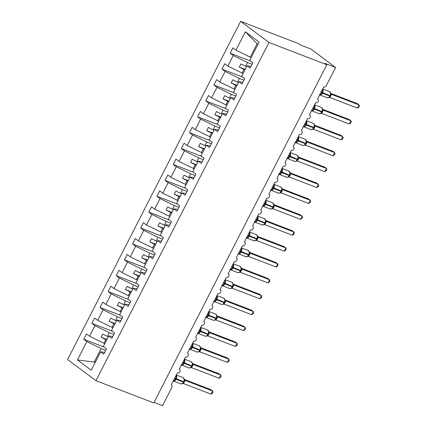 <?xml version="1.0" encoding="UTF-8"?>
<svg xmlns="http://www.w3.org/2000/svg" width="427" height="427" viewBox="0 0 427 427"><rect width="100%" height="100%" fill="white"/><g stroke="black" fill="none" stroke-linecap="round" stroke-linejoin="round"><path stroke-width="0.64" d="M240.652 21.35L298.462 43.591L300.277 44.947L310.883 49.03L335.606 67.466L324.995 63.383L326.815 64.739L269.005 42.497L240.652 21.35L67.594 359.534L95.947 380.681L269.005 42.497M104.839 343.623L103.862 343.244L105.747 339.556L106.729 339.935M104.177 347.119L83.745 339.257L86.478 333.919L89.585 336.236L103.862 343.244M104.663 352.366L100.628 351.853L91.234 370.209L77.458 359.934L86.852 341.579L83.745 339.257M86.852 341.579L101.13 348.587L105.693 350.343M335.606 67.466L326.335 85.581A2.162 1.681 126.7 0 1 323.767 86.878L317.587 98.957A2.162 1.681 -53.3 0 1 317.901 99.128A2.162 1.681 -53.3 0 1 318.088 101.674A2.162 1.681 -53.3 0 1 315.633 102.768L309.452 114.847A2.162 1.681 -53.3 0 1 309.767 115.023A2.162 1.681 -53.3 0 1 309.954 117.569A2.162 1.681 -53.3 0 1 307.499 118.663L301.318 130.742A2.162 1.681 -53.3 0 1 301.638 130.913A2.162 1.681 -53.3 0 1 301.82 133.459A2.162 1.681 -53.3 0 1 299.37 134.553L293.189 146.632A2.162 1.681 -53.3 0 1 293.504 146.808A2.162 1.681 -53.3 0 1 293.691 149.354A2.162 1.681 -53.3 0 1 291.235 150.448L285.055 162.527A2.162 1.681 -53.3 0 1 285.369 162.698A2.162 1.681 -53.3 0 1 285.556 165.244A2.162 1.681 -53.3 0 1 283.101 166.338L276.926 178.417A2.162 1.681 -53.3 0 1 277.24 178.593A2.162 1.681 -53.3 0 1 277.422 181.139A2.162 1.681 -53.3 0 1 274.972 182.233L268.791 194.306A2.162 1.681 -53.3 0 1 269.106 194.482A2.162 1.681 -53.3 0 1 269.293 197.028A2.162 1.681 -53.3 0 1 266.838 198.123L260.657 210.201A2.162 1.681 -53.3 0 1 260.977 210.378A2.162 1.681 -53.3 0 1 261.159 212.924A2.162 1.681 -53.3 0 1 258.709 214.012L252.528 226.091A2.162 1.681 -53.3 0 1 252.843 226.267A2.162 1.681 -53.3 0 1 253.03 228.813A2.162 1.681 -53.3 0 1 250.574 229.907L244.393 241.986A2.162 1.681 -53.3 0 1 244.708 242.157A2.162 1.681 -53.3 0 1 244.895 244.703A2.162 1.681 -53.3 0 1 242.44 245.797L236.259 257.876A2.162 1.681 -53.3 0 1 236.579 258.052A2.162 1.681 -53.3 0 1 236.761 260.598A2.162 1.681 -53.3 0 1 234.311 261.692L228.13 273.771A2.162 1.681 -53.3 0 1 228.445 273.942A2.162 1.681 -53.3 0 1 228.632 276.488A2.162 1.681 -53.3 0 1 226.177 277.582L219.996 289.661A2.162 1.681 -53.3 0 1 220.311 289.837A2.162 1.681 -53.3 0 1 220.497 292.383A2.162 1.681 -53.3 0 1 218.042 293.477L211.861 305.556A2.162 1.681 -53.3 0 1 212.182 305.727A2.162 1.681 -53.3 0 1 212.363 308.273A2.162 1.681 -53.3 0 1 209.913 309.367L203.732 321.446A2.162 1.681 -53.3 0 1 204.047 321.622A2.162 1.681 -53.3 0 1 204.234 324.168A2.162 1.681 -53.3 0 1 201.779 325.262L195.598 337.335A2.162 1.681 -53.3 0 1 195.913 337.511A2.162 1.681 -53.3 0 1 196.1 340.057A2.162 1.681 -53.3 0 1 193.65 341.152L187.469 353.23A2.162 1.681 -53.3 0 1 187.784 353.401A2.162 1.681 -53.3 0 1 187.971 355.947A2.162 1.681 -53.3 0 1 185.515 357.041L179.335 369.12A2.162 1.681 -53.3 0 1 179.65 369.296A2.162 1.681 -53.3 0 1 179.836 371.842A2.162 1.681 -53.3 0 1 177.381 372.936L171.2 385.015A2.162 1.681 -53.3 0 1 171.521 385.186A2.162 1.681 -53.3 0 1 171.819 387.535L162.548 405.65L154.035 402.378M112.974 327.728L111.991 327.354L113.881 323.666L114.858 324.045M112.312 331.229L91.874 323.367L94.607 318.024L97.719 320.346L111.991 327.354M89.585 336.236L94.986 325.684L91.874 323.367M94.986 325.684L109.259 332.692L113.828 334.453M121.103 311.838L120.126 311.459L122.01 307.776L122.992 308.15M120.441 315.334L100.009 307.472L102.742 302.135L105.848 304.451L120.126 311.459M97.719 320.346L103.115 309.794L100.009 307.472M103.115 309.794L117.393 316.802L121.962 318.558M129.237 295.948L128.255 295.569L130.144 291.881L131.126 292.26M128.575 299.444L108.143 291.582L110.876 286.245L113.982 288.561L128.255 295.569M105.848 304.451L111.25 293.899L108.143 291.582M111.25 293.899L125.527 300.907L130.091 302.668M137.371 280.053L136.389 279.674L138.279 275.991L139.255 276.365M136.704 283.549L116.272 275.687L119.005 270.35L122.117 272.666L136.389 279.674M113.982 288.561L119.384 278.009L116.272 275.687M119.384 278.009L133.656 285.017L138.225 286.773M145.5 264.164L144.523 263.785L146.408 260.096L147.39 260.475M144.838 267.66L124.406 259.797L127.139 254.46L130.246 256.776L144.523 263.785M122.117 272.666L127.513 262.114L124.406 259.797M127.513 262.114L141.791 269.122L146.36 270.883M153.635 248.268L152.652 247.895L154.542 244.207L155.519 244.58M152.973 251.77L132.541 243.908L135.268 238.565L138.38 240.881L152.652 247.895M130.246 256.776L135.647 246.224L132.541 243.908M135.647 246.224L149.92 253.232L154.489 254.988M161.769 232.379L160.787 232L162.671 228.312L163.653 228.691M161.102 235.875L140.67 228.013L143.403 222.675L146.509 224.992L160.787 232M138.38 240.881L143.776 230.329L140.67 228.013M143.776 230.329L158.054 237.343L162.623 239.099M169.898 216.484L168.921 216.11L170.805 212.422L171.787 212.801M169.236 219.985L148.804 212.123L151.537 206.78L154.643 209.102L168.921 216.11M146.509 224.992L151.911 214.439L148.804 212.123M151.911 214.439L166.188 221.448L170.752 223.204M178.032 200.594L177.05 200.215L178.94 196.532L179.916 196.906M177.37 204.09L156.933 196.228L159.666 190.89L162.778 193.207L177.05 200.215M154.643 209.102L160.045 198.55L156.933 196.228M160.045 198.55L174.317 205.558L178.886 207.314M186.167 184.704L185.185 184.325L187.069 180.637L188.051 181.016M185.499 188.2L165.068 180.338L167.8 174.995L170.907 177.317L185.185 184.325M162.778 193.207L168.174 182.655L165.068 180.338M168.174 182.655L182.452 189.663L187.021 191.424M194.296 168.809L193.319 168.43L195.203 164.747L196.185 165.121M193.634 172.305L173.202 164.443L175.935 159.106L179.041 161.422L193.319 168.43M170.907 177.317L176.308 166.765L173.202 164.443M176.308 166.765L190.586 173.773L195.15 175.529M202.43 152.919L201.448 152.54L203.337 148.852L204.314 149.231M201.768 156.415L181.331 148.553L184.064 143.216L187.175 145.532L201.448 152.54M179.041 161.422L184.443 150.87L181.331 148.553M184.443 150.87L198.715 157.878L203.284 159.639M210.559 137.024L209.582 136.651L211.466 132.962L212.449 133.336M209.897 140.526L189.465 132.664L192.198 127.321L195.304 129.637L209.582 136.651M187.175 145.532L192.572 134.98L189.465 132.664M192.572 134.98L206.849 141.988L211.418 143.744M218.693 121.135L217.711 120.756L219.601 117.067L220.583 117.446M218.032 124.631L197.6 116.768L200.332 111.431L203.439 113.747L217.711 120.756M195.304 129.637L200.706 119.085L197.6 116.768M200.706 119.085L214.978 126.098L219.547 127.854M226.828 105.239L225.846 104.866L227.735 101.178L228.712 101.557M226.161 108.741L205.729 100.879L208.461 95.536L211.568 97.858L225.846 104.866M203.439 113.747L208.84 103.195L205.729 100.879M208.84 103.195L223.113 110.203L227.682 111.959M234.957 89.35L233.98 88.971L235.864 85.283L236.846 85.662M234.295 92.846L213.863 84.984L216.596 79.646L219.702 81.963L233.98 88.971M211.568 97.858L216.969 87.305L213.863 84.984M216.969 87.305L231.247 94.314L235.816 96.07M243.091 73.455L242.109 73.081L243.998 69.393L244.975 69.772M242.429 76.956L221.997 69.094L224.725 63.751L227.837 66.073L242.109 73.081M219.702 81.963L225.104 71.41L221.997 69.094M225.104 71.41L239.376 78.419L243.945 80.175M100.628 351.853L103.74 354.17L106.467 348.832L103.361 346.51L108.762 335.958L112.792 336.471M108.762 335.958L111.869 338.28L114.601 332.937L111.495 330.621L116.891 320.069L120.926 320.581M116.891 320.069L120.003 322.385L122.736 317.047L119.624 314.726L125.026 304.173L129.061 304.686M125.026 304.173L128.132 306.495L130.865 301.152L127.758 298.836L133.16 288.284L137.19 288.796M133.16 288.284L136.266 290.6L138.999 285.263L135.893 282.946L141.289 272.389L145.324 272.901M141.289 272.389L144.401 274.71L147.134 269.368L144.022 267.051L149.423 256.499L153.453 257.011M149.423 256.499L152.53 258.815L155.263 253.478L152.156 251.161L157.558 240.609L161.587 241.116M157.558 240.609L160.664 242.926L163.397 237.583L160.29 235.266L165.687 224.714L169.722 225.226M165.687 224.714L168.798 227.031L171.531 221.693L168.419 219.377L173.821 208.824L177.851 209.337M173.821 208.824L176.927 211.141L179.66 205.803L176.554 203.482L181.955 192.929L185.985 193.442M181.955 192.929L185.062 195.251L187.795 189.908L184.683 187.592L190.084 177.04L194.12 177.552M190.084 177.04L193.191 179.356L195.924 174.019L192.817 171.697L198.219 161.144L202.249 161.657M198.219 161.144L201.325 163.466L204.058 158.123L200.952 155.807L206.348 145.255L210.383 145.767M206.348 145.255L209.46 147.571L212.192 142.234L209.081 139.917L214.482 129.365L218.517 129.872M214.482 129.365L217.589 131.681L220.321 126.339L217.215 124.022L222.616 113.47L226.646 113.982M222.616 113.47L225.723 115.786L228.456 110.449L225.349 108.132L230.745 97.58L234.781 98.093M230.745 97.58L233.857 99.897L236.59 94.559L233.478 92.237L238.88 81.685L242.91 82.197M238.88 81.685L241.986 84.007L244.719 78.664L241.613 76.348L247.014 65.795L250.121 68.112L252.853 62.774L249.747 60.453L259.141 42.097L245.365 31.822L235.966 50.178L250.243 57.186L257.139 43.709L245.365 31.822M251.225 57.565L250.243 57.186M235.966 50.178L232.859 47.861L230.126 53.199L250.558 61.061M227.837 66.073L233.233 55.521L230.126 53.199M233.233 55.521L247.511 62.529L252.079 64.285M108.351 336.759L107.374 336.38L109.259 332.692M107.374 336.38L102.677 334.074L101.05 337.25L105.747 339.556M116.486 320.864L115.503 320.49L117.393 316.802M115.503 320.49L110.806 318.184L109.184 321.36L113.881 323.666M124.62 304.974L123.638 304.595L125.527 300.907M123.638 304.595L118.941 302.289L117.313 305.47L122.01 307.776M132.749 289.079L131.772 288.705L133.656 285.017M131.772 288.705L127.075 286.4L125.447 289.575L130.144 291.881M140.883 273.189L139.901 272.81L141.791 269.122M139.901 272.81L135.204 270.505L133.582 273.686L138.279 275.991M149.018 257.294L148.036 256.921L149.92 253.232M148.036 256.921L143.339 254.615L141.711 257.791L146.408 260.096M157.147 241.404L156.17 241.025L158.054 237.343M156.17 241.025L151.473 238.72L149.845 241.901L154.542 244.207M165.281 225.515L164.299 225.136L166.188 221.448M164.299 225.136L159.602 222.83L157.979 226.006L162.671 228.312M173.41 209.62L172.433 209.241L174.317 205.558M172.433 209.241L167.736 206.935L166.108 210.116L170.805 212.422M181.544 193.73L180.562 193.351L182.452 189.663M180.562 193.351L175.871 191.045L174.243 194.226L178.94 196.532M189.679 177.835L188.697 177.461L190.586 173.773M188.697 177.461L184 175.155L182.372 178.331L187.069 180.637M197.808 161.945L196.831 161.566L198.715 157.878M196.831 161.566L192.134 159.26L190.506 162.441L195.203 164.747M205.942 146.05L204.96 145.676L206.849 141.988M204.96 145.676L200.263 143.371L198.64 146.546L203.337 148.852M214.076 130.16L213.094 129.781L214.978 126.098M213.094 129.781L208.397 127.476L206.769 130.657L211.466 132.962M222.205 114.271L221.229 113.892L223.113 110.203M221.229 113.892L216.532 111.586L214.904 114.762L219.601 117.067M230.34 98.375L229.358 97.996L231.247 94.314M229.358 97.996L224.661 95.691L223.038 98.872L227.735 101.178M238.474 82.486L237.492 82.107L239.376 78.419M237.492 82.107L232.795 79.801L231.167 82.977L235.864 85.283M246.603 66.591L245.626 66.217L247.511 62.529M251.044 66.308L247.014 65.795M245.626 66.217L240.929 63.911L239.301 67.087L243.998 69.393M257.929 44.461L257.139 43.709M77.458 359.934L94.228 362.064L101.13 348.587M94.228 362.064L95.28 362.304M95.344 362.187L94.89 362.011M95.947 380.681L153.757 402.923L326.815 64.739M245.189 69.355L239.301 67.087M237.06 85.245L231.167 82.977M228.925 101.135L223.038 98.872M220.791 117.03L214.904 114.762M212.662 132.92L206.769 130.657M204.528 148.815L198.64 146.546M196.399 164.705L190.506 162.441M188.264 180.6L182.372 178.331M180.13 196.489L174.243 194.226M172.001 212.384L166.108 210.116M163.867 228.274L157.979 226.006M155.732 244.164L149.845 241.901M147.603 260.059L141.711 257.791M139.469 275.949L133.582 273.686M131.34 291.844L125.447 289.575M123.206 307.734L117.313 305.47M115.071 323.629L109.184 321.36M106.942 339.518L101.05 337.25M322.145 90.049A1.585 0.881 122.3 0 0 322.358 89.846L323.009 90.593L320.912 94.693L319.978 94.495A1.585 0.881 122.3 0 0 319.999 94.239M329.132 97.335L330.098 96.107L329.82 96.048A3.101 1.905 -69 0 1 327.146 97.772L328.822 97.602L328.294 97.692L329.116 97.351L330.268 95.733M357.436 108.111L358.755 107.278L359.406 106.008L359.064 104.93L357.436 108.111L329.82 97.484L331.448 94.308L359.064 104.93L357.244 103.574L330.765 93.39M330.936 93.844L331.485 94.319A1.585 1.468 136.5 0 1 331.053 94.009L331.053 94.009A1.585 1.468 136.5 0 1 331 93.945M330.092 96.08L330.728 94.42L330.674 93.049L330.642 93.529L331.448 94.308M320.912 94.693L320.191 93.972M321.91 90.508L323.009 90.593M328.544 97.628L329.82 97.484M314.01 105.944A1.585 0.881 122.3 0 0 314.224 105.741L314.88 106.483L312.783 110.582L311.843 110.385A1.585 0.881 122.3 0 0 311.865 110.129M320.997 113.23L321.969 111.997L321.691 111.938A3.101 1.905 -69 0 1 319.012 113.667L320.688 113.491L320.159 113.587L320.981 113.24L322.139 111.628M349.302 124.001L350.626 123.173L351.277 121.903L350.93 120.825L349.302 124.001L321.686 113.379L323.314 110.198L350.93 120.825L349.11 119.469L322.631 109.28M322.801 109.739L323.362 110.219M321.963 111.97L322.598 110.31L322.54 108.938L322.513 109.419L323.314 110.198M312.783 110.582L312.057 109.867M313.776 106.398L314.88 106.483M320.415 113.523L321.686 113.379M305.876 121.834A1.585 0.881 122.3 0 0 306.09 121.631L306.746 122.373L304.648 126.477L303.714 126.28A1.585 0.881 122.3 0 0 303.736 126.024M312.868 129.119L313.834 127.886L313.557 127.833A3.101 1.905 -69 0 1 310.883 129.557L312.553 129.386L312.03 129.477L312.852 129.135L314.005 127.518M341.173 139.896L342.491 139.063L343.143 137.793L342.796 136.715L341.173 139.896L313.557 129.269L315.185 126.088L342.796 136.715L340.981 135.359L314.502 125.175M314.667 125.629L315.222 126.098A1.585 1.468 136.5 0 1 314.79 125.794A1.585 1.468 136.5 0 0 314.79 125.794A1.585 1.468 136.5 0 1 314.731 125.73M313.829 127.865L314.464 126.205L314.405 124.833L314.379 125.314L315.185 126.088M304.648 126.477L303.928 125.757M305.641 122.293L306.746 122.373M312.281 129.413L313.557 129.269M297.747 137.729A1.585 0.881 122.3 0 0 297.961 137.526L298.617 138.268L296.514 142.367L295.58 142.17A1.585 0.881 122.3 0 0 295.601 141.913M304.734 145.015L305.7 143.782L305.422 143.723A3.101 1.905 -69 0 1 302.748 145.452L304.424 145.276L303.896 145.372L304.718 145.025L305.871 143.408M333.039 155.786L334.362 154.958L335.008 153.688L334.667 152.61L333.039 155.786L305.422 145.164L307.05 141.983L334.667 152.61L332.846 151.254L306.367 141.065M306.538 141.524L307.088 141.994A1.585 1.468 136.5 0 1 306.655 141.684L306.655 141.684A1.585 1.468 136.5 0 1 306.602 141.625M305.695 143.755L306.33 142.095L306.276 140.723L306.25 141.204L307.05 141.983M296.514 142.367L295.794 141.647M297.512 138.183L298.617 138.268M304.147 145.303L305.422 145.164M289.613 153.619A1.585 0.881 122.3 0 0 289.826 153.416L290.483 154.158L288.385 158.262L287.451 158.065A1.585 0.881 122.3 0 0 287.467 157.809M296.6 160.904L297.571 159.671L297.293 159.618A3.101 1.905 -69 0 1 294.614 161.342L296.29 161.171L295.762 161.262L296.589 160.915L297.486 159.234A3.101 1.905 -69 0 0 297.32 155.337A3.101 1.905 -69 0 0 297.037 155.177L290.168 152.535M324.904 171.681L326.228 170.848L326.879 169.578L326.532 168.5L324.904 171.681L297.288 161.054L298.916 157.873L326.532 168.5L324.717 167.144L298.238 156.955M298.404 157.414L298.959 157.883A1.585 1.468 136.5 0 1 298.521 157.579L298.521 157.579A1.585 1.468 136.5 0 1 298.468 157.515M297.566 159.645L298.201 157.985L298.142 156.618L298.115 157.099L298.916 157.873M288.385 158.262L287.659 157.542M289.378 154.078L290.483 154.158M296.018 161.198L297.288 161.054M281.478 169.508A1.585 0.881 122.3 0 0 281.692 169.311L282.348 170.053L280.251 174.152L279.317 173.954A1.585 0.881 122.3 0 0 279.338 173.698M288.449 176.81L289.437 175.566L289.159 175.508A3.101 1.905 -69 0 1 286.485 177.232L288.156 177.061L287.633 177.157L288.455 176.81L289.607 175.193M316.775 187.57L318.094 186.738L318.745 185.473L318.398 184.395L316.775 187.57L289.159 176.949L290.787 173.768L318.398 184.395L316.583 183.039L290.104 172.85M290.275 173.303L290.835 173.784M289.431 175.54L290.066 173.88L290.008 172.508L289.981 172.988L290.787 173.768M280.251 174.152L279.53 173.431M281.249 169.967L282.348 170.053M287.883 177.088L289.159 176.949M273.349 185.403A1.585 0.881 122.3 0 0 273.563 185.201L274.219 185.942L272.122 190.047L271.182 189.85A1.585 0.881 122.3 0 0 271.204 189.593M280.336 192.689L281.302 191.456L281.025 191.403A3.101 1.905 -69 0 1 278.351 193.127L280.027 192.956L279.498 193.047L280.32 192.705L281.473 191.088M308.641 203.465L309.965 202.633L310.61 201.363L310.269 200.284L308.641 203.465L281.025 192.839L282.653 189.657L310.269 200.284L308.449 198.929L281.969 188.739M282.14 189.198L282.695 189.668A1.585 1.468 136.5 0 1 282.258 189.364A1.585 1.468 136.5 0 1 282.258 189.358A1.585 1.468 136.5 0 1 282.204 189.3M281.297 191.429L281.932 189.769L281.879 188.398L281.852 188.878L282.653 189.657M272.122 190.047L271.396 189.326M273.115 185.862L274.219 185.942M279.754 192.983L281.025 192.839M265.215 201.293A1.585 0.881 122.3 0 0 265.429 201.09L266.085 201.838L263.987 205.937L263.053 205.739A1.585 0.881 122.3 0 0 263.075 205.483M272.202 208.579L273.173 207.351L272.896 207.292A3.101 1.905 -69 0 1 270.216 209.016L271.892 208.846L271.369 208.942L272.191 208.595L273.344 206.978M300.507 219.355L301.83 218.523L302.481 217.252L302.135 216.179L300.507 219.355L272.896 208.728L274.518 205.552L302.135 216.179L300.32 214.824L273.84 204.634M274.006 205.088L274.561 205.563A1.585 1.468 136.5 0 1 274.123 205.254L274.123 205.254A1.585 1.468 136.5 0 1 274.07 205.195M273.168 207.325L273.803 205.665L273.744 204.293L273.718 204.773L274.518 205.552M263.987 205.937L263.267 205.216M264.98 201.752L266.085 201.838M271.62 208.872L272.896 208.728M257.081 217.188A1.585 0.881 122.3 0 0 257.3 216.985L257.951 217.727L255.853 221.826L254.919 221.634A1.585 0.881 122.3 0 0 254.94 221.373M264.073 224.474L265.039 223.241L264.761 223.182A3.101 1.905 -69 0 1 262.087 224.912L263.758 224.741L263.235 224.832L264.057 224.485L265.21 222.873M292.378 235.245L293.696 234.418L294.347 233.147L294.006 232.069L292.378 235.245L264.761 224.623L266.389 221.442L294.006 232.069L292.185 230.713L265.706 220.524M265.877 220.983L266.437 221.464M265.034 223.214L265.669 221.554L265.61 220.183L265.583 220.663L266.389 221.442M255.853 221.826L255.132 221.111M256.851 217.642L257.951 217.727M263.486 224.767L264.761 224.623M248.952 233.078A1.585 0.881 122.3 0 0 249.165 232.875L249.822 233.622L247.724 237.722L246.785 237.524A1.585 0.881 122.3 0 0 246.806 237.268M255.922 240.38L256.91 239.136L256.627 239.077A3.101 1.905 -69 0 1 253.953 240.801L255.629 240.631L255.1 240.721L255.922 240.38L257.081 238.762M284.243 251.14L285.567 250.307L286.218 249.037L285.871 247.959L284.243 251.14L256.627 240.513L258.255 237.332L285.871 247.959L284.051 246.603L257.572 236.419M257.743 236.873L258.298 237.348A1.585 1.468 136.5 0 1 257.86 237.038L257.86 237.038A1.585 1.468 136.5 0 1 257.807 236.974M256.905 239.109L257.534 237.449L257.481 236.078L257.454 236.558L258.255 237.332M247.724 237.722L246.998 237.001M248.717 233.537L249.822 233.622M255.357 240.657L256.627 240.513M240.817 248.973A1.585 0.881 122.3 0 0 241.031 248.77L241.687 249.512L239.59 253.611L238.656 253.414A1.585 0.881 122.3 0 0 238.677 253.158M247.809 256.259L248.776 255.026L248.498 254.967A3.101 1.905 -69 0 1 245.824 256.696L247.495 256.52L246.971 256.616L247.793 256.269L248.946 254.657M276.114 267.03L277.433 266.202L278.084 264.932L277.737 263.854L276.114 267.03L248.498 256.408L250.126 253.227L277.737 263.854L275.922 262.498L249.443 252.309M249.608 252.768L250.163 253.238A1.585 1.468 136.5 0 1 249.726 252.928L249.726 252.928A1.585 1.468 136.5 0 1 249.672 252.869M248.77 254.999L249.405 253.339L249.347 251.967L249.32 252.448L250.126 253.227M239.59 253.611L238.869 252.896M240.582 249.427L241.687 249.512M247.222 256.552L248.498 256.408M232.688 264.863A1.585 0.881 122.3 0 0 232.902 264.66L233.558 265.402L231.455 269.506L230.521 269.309A1.585 0.881 122.3 0 0 230.543 269.053M239.675 272.148L240.641 270.915L240.364 270.862A3.101 1.905 -69 0 1 237.69 272.586L239.366 272.415L238.837 272.506L239.659 272.164L240.812 270.547M267.98 282.925L269.304 282.092L269.949 280.822L269.608 279.744L267.98 282.925L240.364 272.298L241.992 269.117L269.608 279.744L267.788 278.388L241.308 268.199M241.479 268.658L242.04 269.138M240.641 270.915L241.271 269.229L241.218 267.862L241.191 268.343L241.992 269.117M231.455 269.506L230.735 268.786M232.453 265.322L233.558 265.402M239.088 272.442L240.364 272.298M224.554 280.752A1.585 0.881 122.3 0 0 224.767 280.555L225.424 281.297L223.326 285.396L222.387 285.199A1.585 0.881 122.3 0 0 222.408 284.942M231.541 288.044L232.512 286.811L232.235 286.752A3.101 1.905 -69 0 1 229.555 288.481L231.231 288.305L230.703 288.401L231.525 288.054L232.683 286.437M259.846 298.815L261.169 297.987L261.82 296.717L261.473 295.639L259.846 298.815L232.229 288.193L233.857 285.012L261.473 295.639L259.653 294.283L233.179 284.094M233.345 284.547L233.905 285.028M232.507 286.784L233.142 285.124L233.083 283.752L233.057 284.233L233.857 285.012M223.326 285.396L222.6 284.676M224.319 281.212L225.424 281.297M230.959 288.332L232.229 288.193M216.42 296.648A1.585 0.881 122.3 0 0 216.633 296.445L217.29 297.187L215.192 301.291L214.258 301.094A1.585 0.881 122.3 0 0 214.279 300.838M223.39 303.949L224.378 302.7L224.1 302.647A3.101 1.905 -69 0 1 221.426 304.371L223.097 304.2L222.574 304.291L223.39 303.949L224.549 302.332M251.716 314.71L253.035 313.877L253.686 312.607L253.339 311.529L251.716 314.71L224.1 304.083L225.728 300.902L253.339 311.529L251.524 310.173L225.045 299.984M225.216 300.443L225.776 300.923M224.372 302.674L225.008 301.014L224.949 299.642L224.922 300.128L225.728 300.902M215.192 301.291L214.471 300.571M216.185 297.107L217.29 297.187M222.825 304.227L224.1 304.083M208.291 312.537A1.585 0.881 122.3 0 0 208.504 312.334L209.161 313.082L207.058 317.181L206.124 316.983A1.585 0.881 122.3 0 0 206.145 316.727M215.277 319.823L216.243 318.595L215.966 318.537A3.101 1.905 -69 0 1 213.292 320.261L214.968 320.09L214.439 320.186L215.261 319.839L216.414 318.222M243.582 330.599L244.906 329.767L245.552 328.502L245.21 327.424L243.582 330.599L215.966 319.978L217.594 316.797L245.21 327.424L243.39 326.068L216.911 315.879M217.081 316.332L217.631 316.807A1.585 1.468 136.5 0 1 217.199 316.498L217.199 316.498A1.585 1.468 136.5 0 1 217.146 316.439M216.238 318.569L216.873 316.909L216.82 315.537L216.793 316.017L217.594 316.797M207.058 317.181L206.337 316.46M208.056 312.996L209.161 313.082M214.69 320.117L215.966 319.978M200.156 328.432A1.585 0.881 122.3 0 0 200.37 328.23L201.026 328.971L198.929 333.071L197.995 332.879A1.585 0.881 122.3 0 0 198.016 332.617M207.143 335.718L208.114 334.485L207.837 334.426A3.101 1.905 -69 0 1 205.157 336.156L206.833 335.985L206.305 336.076L207.127 335.734L208.285 334.117M235.448 346.494L236.771 345.662L237.423 344.392L237.076 343.313L235.448 346.494L207.837 335.868L209.46 332.686L237.076 343.313L235.261 341.958L208.782 331.768M208.947 332.227L209.508 332.708M208.109 334.458L208.744 332.798L208.686 331.427L208.659 331.907L209.46 332.686M198.929 333.071L198.203 332.355M199.921 328.891L201.026 328.971M206.561 336.012L207.837 335.868M192.022 344.322A1.585 0.881 122.3 0 0 192.241 344.119L192.892 344.867L190.794 348.966L189.86 348.768A1.585 0.881 122.3 0 0 189.882 348.512M199.014 351.608L199.98 350.38L199.703 350.321A3.101 1.905 -69 0 1 197.028 352.045L198.699 351.875L198.176 351.965L198.998 351.624L200.151 350.007M227.319 362.384L228.637 361.552L229.288 360.281L228.941 359.203L227.319 362.384L199.703 351.757L201.33 348.581L228.941 359.203L227.127 357.847L200.647 347.663M200.818 348.117L201.379 348.597M199.975 350.353L200.61 348.694L200.551 347.322L200.525 347.802L201.33 348.581M190.794 348.966L190.074 348.245M191.792 344.781L192.892 344.867M198.427 351.901L199.703 351.757M183.893 360.217A1.585 0.881 122.3 0 0 184.106 360.014L184.763 360.756L182.665 364.855L181.726 364.658A1.585 0.881 122.3 0 0 181.747 364.402M190.57 367.77L190.042 367.861L190.864 367.514L192.017 365.902M219.184 378.274L220.508 377.447L221.154 376.176L220.812 375.098L219.184 378.274L191.568 367.652L193.196 364.471L220.812 375.098L218.992 373.742L192.513 363.553M192.684 364.012L193.244 364.493M190.57 367.764L188.894 367.941A3.101 1.905 -69 0 0 191.568 366.211L191.851 366.27L192.476 364.583L192.422 363.212L192.396 363.692L193.196 364.471M182.665 364.855L181.939 364.14M183.658 360.671L184.763 360.756M190.298 367.796L191.568 367.652M175.759 376.107A1.585 0.881 122.3 0 0 175.972 375.904L176.629 376.646L174.531 380.751L173.597 380.553A1.585 0.881 122.3 0 0 173.618 380.297M182.751 383.393L183.717 382.165L183.439 382.106A3.101 1.905 -69 0 1 180.76 383.83L182.436 383.659L181.913 383.75L182.735 383.409L183.888 381.791M211.05 394.169L212.374 393.336L213.025 392.066L212.678 390.988L211.05 394.169L183.439 383.542L185.067 380.361L212.678 390.988L210.863 389.632L184.384 379.448M184.549 379.902L185.105 380.377A1.585 1.468 136.5 0 1 184.667 380.067L184.667 380.067A1.585 1.468 136.5 0 1 184.613 380.003M183.711 382.138L184.347 380.478L184.288 379.107L184.261 379.587L185.067 380.361M174.531 380.751L173.81 380.03M175.524 376.566L176.629 376.646M182.164 383.686L183.439 383.542M320.923 92.429L322.396 93.193A3.101 1.905 111 0 1 319.722 94.917A3.101 1.905 111 0 1 319.663 94.895M322.631 89.099A3.101 1.905 111 0 1 322.593 92.808L322.396 93.193L329.82 96.048L330.018 95.664A3.101 1.905 -69 0 0 329.852 91.768A3.101 1.905 -69 0 0 329.564 91.608L322.695 88.965M330.728 94.415L330.295 95.723L330.018 95.664L321.12 92.045M330.156 95.995L330.695 96.144M330.349 95.616L330.888 95.765M312.794 108.319L314.261 109.082A3.101 1.905 111 0 1 311.587 110.806A3.101 1.905 111 0 1 311.534 110.785M314.496 104.989A3.101 1.905 111 0 1 314.459 108.704L314.261 109.082L321.691 111.938L321.883 111.559A3.101 1.905 -69 0 0 321.718 107.657A3.101 1.905 -69 0 0 321.435 107.503L314.566 104.861M322.598 110.31L322.161 111.618L321.883 111.559L312.986 107.94M322.022 111.89L322.561 112.039M322.214 111.506L322.753 111.655M322.865 109.84A1.585 1.468 136.5 0 0 322.919 109.899L322.919 109.899A1.585 1.468 136.5 0 0 323.356 110.209M304.659 124.214L306.132 124.978A3.101 1.905 111 0 1 303.453 126.702A3.101 1.905 111 0 1 303.4 126.68M306.367 120.884A3.101 1.905 111 0 1 306.324 124.593L306.132 124.978L313.557 127.833L313.749 127.449A3.101 1.905 -69 0 0 313.589 123.552A3.101 1.905 -69 0 0 313.301 123.392L306.431 120.75M314.464 126.2L314.032 127.508L313.749 127.449L304.857 123.83M313.888 127.78L314.427 127.929M314.085 127.401L314.624 127.55M296.53 140.104L297.998 140.867A3.101 1.905 111 0 1 295.324 142.591A3.101 1.905 111 0 1 295.265 142.57M298.233 136.773A3.101 1.905 111 0 1 298.195 140.488L297.998 140.867L305.422 143.723L305.62 143.344A3.101 1.905 -69 0 0 305.454 139.442A3.101 1.905 -69 0 0 305.166 139.287L298.302 136.64M306.33 142.095L305.897 143.397L305.62 143.344L296.722 139.725M305.759 143.675L306.298 143.824M305.951 143.291L306.49 143.44M288.396 155.999L289.869 156.757A3.101 1.905 111 0 1 287.19 158.486A3.101 1.905 111 0 1 287.136 158.46M290.098 152.669A3.101 1.905 111 0 1 290.061 156.378L289.869 156.757L297.293 159.618L297.486 159.234L288.588 155.615M297.624 159.565L298.163 159.714M297.816 159.186L298.361 159.335M280.261 171.889L281.735 172.652A3.101 1.905 111 0 1 279.061 174.376A3.101 1.905 111 0 1 279.002 174.355M281.969 168.558A3.101 1.905 111 0 1 281.927 172.268L281.735 172.652L289.159 175.508L289.357 175.129A3.101 1.905 -69 0 0 289.191 171.227A3.101 1.905 -69 0 0 288.903 171.067L282.033 168.425M290.066 173.88L289.634 175.182L289.357 175.129L280.459 171.51M289.49 175.46L290.029 175.609M289.687 175.075L290.227 175.225M290.333 173.41A1.585 1.468 136.5 0 0 290.392 173.469L290.392 173.469A1.585 1.468 136.5 0 0 290.824 173.778M272.132 187.784L273.6 188.542A3.101 1.905 111 0 1 270.926 190.271A3.101 1.905 111 0 1 270.867 190.245M273.835 184.448A3.101 1.905 111 0 1 273.798 188.163L273.6 188.542L281.025 191.403L281.222 191.018A3.101 1.905 -69 0 0 281.057 187.122A3.101 1.905 -69 0 0 280.774 186.962L273.904 184.32M281.932 189.769L281.5 191.077L281.222 191.018L272.325 187.4M281.361 191.349L281.9 191.499M281.553 190.97L282.092 191.12M263.998 203.674L265.471 204.437A3.101 1.905 111 0 1 262.792 206.161A3.101 1.905 111 0 1 262.738 206.14M265.701 200.343A3.101 1.905 111 0 1 265.663 204.053L265.471 204.437L272.896 207.292L273.088 206.914A3.101 1.905 -69 0 0 272.928 203.012A3.101 1.905 -69 0 0 272.639 202.852L265.77 200.21M273.803 205.659L273.365 206.967L273.088 206.914L264.196 203.295M273.227 207.239L273.766 207.394M273.419 206.86L273.963 207.01M255.864 219.563L257.337 220.327A3.101 1.905 111 0 1 254.663 222.056A3.101 1.905 111 0 1 254.604 222.029M257.572 216.233A3.101 1.905 111 0 1 257.534 219.948L257.337 220.327L264.761 223.182L264.959 222.803A3.101 1.905 -69 0 0 264.793 218.902A3.101 1.905 -69 0 0 264.505 218.747L257.636 216.105M265.669 221.554L265.236 222.862L264.959 222.803L256.061 219.184M265.098 223.134L265.631 223.284M265.29 222.75L265.829 222.905M265.941 221.085A1.585 1.468 136.5 0 0 265.994 221.143L265.994 221.143A1.585 1.468 136.5 0 0 266.427 221.453M247.735 235.458L249.203 236.222A3.101 1.905 111 0 1 246.528 237.946A3.101 1.905 111 0 1 246.47 237.924M249.437 232.128A3.101 1.905 111 0 1 249.4 235.837L249.203 236.222L256.627 239.077L256.824 238.693A3.101 1.905 -69 0 0 256.659 234.797A3.101 1.905 -69 0 0 256.376 234.636L249.507 231.994M257.534 237.444L257.102 238.752L256.824 238.693L247.927 235.074M256.963 239.024L257.502 239.173M257.155 238.645L257.695 238.794M239.6 251.348L241.074 252.111A3.101 1.905 111 0 1 238.394 253.835A3.101 1.905 111 0 1 238.341 253.814M241.308 248.018A3.101 1.905 111 0 1 241.266 251.733L241.074 252.111L248.498 254.967L248.69 254.588A3.101 1.905 -69 0 0 248.53 250.686A3.101 1.905 -69 0 0 248.242 250.532L241.372 247.884M249.405 253.339L248.973 254.647L248.69 254.588L239.798 250.969M248.829 254.919L249.368 255.068M249.026 254.535L249.565 254.684M231.466 267.243L232.939 268.001A3.101 1.905 111 0 1 230.265 269.731A3.101 1.905 111 0 1 230.206 269.704M233.174 263.913A3.101 1.905 111 0 1 233.137 267.622L232.939 268.001L240.364 270.862L240.561 270.478A3.101 1.905 -69 0 0 240.396 266.581A3.101 1.905 -69 0 0 240.107 266.421L233.243 263.779M241.271 269.229L240.839 270.537L240.561 270.478L231.664 266.859M240.7 270.809L241.239 270.958M240.892 270.43L241.431 270.579M241.543 268.759A1.585 1.468 136.5 0 0 241.597 268.823L241.597 268.823A1.585 1.468 136.5 0 0 242.029 269.127M223.337 283.133L224.805 283.896A3.101 1.905 111 0 1 222.131 285.62A3.101 1.905 111 0 1 222.077 285.599M225.04 279.802A3.101 1.905 111 0 1 225.002 283.512L224.805 283.896L232.235 286.752L232.427 286.373A3.101 1.905 -69 0 0 232.261 282.471A3.101 1.905 -69 0 0 231.978 282.311L225.109 279.669M233.142 285.124L232.704 286.426L232.427 286.373L223.529 282.754M232.566 286.704L233.105 286.853M232.758 286.32L233.297 286.469M233.409 284.654A1.585 1.468 136.5 0 0 233.462 284.713L233.462 284.713A1.585 1.468 136.5 0 0 233.9 285.022M215.203 299.028L216.676 299.786A3.101 1.905 111 0 1 214.002 301.515A3.101 1.905 111 0 1 213.943 301.489M216.911 295.697A3.101 1.905 111 0 1 216.868 299.407L216.676 299.786L224.1 302.647L224.298 302.263A3.101 1.905 -69 0 0 224.132 298.366A3.101 1.905 -69 0 0 223.844 298.206L216.975 295.564M225.008 301.014L224.575 302.321L224.298 302.263L215.4 298.644M224.431 302.594L224.97 302.743M224.629 302.215L225.168 302.364M225.275 300.544A1.585 1.468 136.5 0 0 225.333 300.608L225.333 300.608A1.585 1.468 136.5 0 0 225.766 300.912M207.074 314.918L208.541 315.681A3.101 1.905 111 0 1 205.867 317.405A3.101 1.905 111 0 1 205.809 317.384M208.776 311.587A3.101 1.905 111 0 1 208.739 315.297L208.541 315.681L215.966 318.537L216.163 318.158A3.101 1.905 -69 0 0 215.998 314.256A3.101 1.905 -69 0 0 215.715 314.096L208.846 311.454M216.873 316.909L216.441 318.211L216.163 318.158L207.266 314.539M216.302 318.489L216.841 318.638M216.494 318.104L217.033 318.254M198.939 330.813L200.412 331.571A3.101 1.905 111 0 1 197.733 333.3A3.101 1.905 111 0 1 197.68 333.273M200.642 327.477A3.101 1.905 111 0 1 200.605 331.192L200.412 331.571L207.837 334.426L208.029 334.047A3.101 1.905 -69 0 0 207.864 330.146A3.101 1.905 -69 0 0 207.581 329.991L200.711 327.349M208.744 332.798L208.307 334.106L208.029 334.047L199.137 330.429M208.168 334.378L208.707 334.528M208.36 333.994L208.904 334.149M209.011 332.329A1.585 1.468 136.5 0 0 209.065 332.387L209.065 332.387A1.585 1.468 136.5 0 0 209.502 332.697M190.805 346.703L192.278 347.466A3.101 1.905 111 0 1 189.604 349.19A3.101 1.905 111 0 1 189.545 349.169M192.513 343.372A3.101 1.905 111 0 1 192.476 347.082L192.278 347.466L199.703 350.321L199.9 349.937A3.101 1.905 -69 0 0 199.735 346.041A3.101 1.905 -69 0 0 199.446 345.881L192.577 343.239M200.61 348.688L200.178 349.996L199.9 349.937L191.002 346.324M200.033 350.268L200.573 350.423M200.231 349.889L200.77 350.039M200.877 348.218A1.585 1.468 136.5 0 0 200.936 348.283L200.936 348.283A1.585 1.468 136.5 0 0 201.368 348.592M182.676 362.592L184.144 363.356A3.101 1.905 111 0 1 181.47 365.08A3.101 1.905 111 0 1 181.411 365.058M190.864 367.514L191.84 366.243M184.379 359.262A3.101 1.905 111 0 1 184.341 362.977L184.144 363.356L191.568 366.211L191.766 365.832A3.101 1.905 -69 0 0 191.6 361.931A3.101 1.905 -69 0 0 191.317 361.776L184.448 359.134M192.476 364.583L192.043 365.891L191.766 365.832L182.868 362.213M191.904 366.163L192.444 366.313M192.097 365.779L192.636 365.928M192.748 364.114A1.585 1.468 136.5 0 0 192.801 364.172L192.801 364.172A1.585 1.468 136.5 0 0 193.239 364.482M174.542 378.487L176.015 379.251A3.101 1.905 111 0 1 173.335 380.975A3.101 1.905 111 0 1 173.282 380.953M176.244 375.157A3.101 1.905 111 0 1 176.207 378.866L176.015 379.251L183.439 382.106L183.631 381.722A3.101 1.905 -69 0 0 183.471 377.826A3.101 1.905 -69 0 0 183.183 377.665L176.314 375.023M184.347 380.473L183.909 381.781L183.631 381.722L174.739 378.103M183.77 382.053L184.309 382.202M183.962 381.674L184.507 381.823M179.65 369.296L179.356 369.077M171.521 385.186L171.227 384.967M187.784 353.401L187.49 353.182M195.913 337.511L195.619 337.293M204.047 321.622L203.754 321.403M212.182 305.727L211.888 305.508M220.311 289.837L220.017 289.618M228.445 273.942L228.151 273.723M236.579 258.052L236.286 257.833M244.708 242.157L244.415 241.938M252.843 226.267L252.549 226.048M260.977 210.378L260.683 210.159M269.106 194.482L268.813 194.264M277.24 178.593L276.947 178.374M285.369 162.698L285.076 162.479M293.504 146.808L293.21 146.589M301.638 130.913L301.345 130.694M309.767 115.023L309.474 114.804M317.901 99.128L317.608 98.909M319.327 94.698L327.146 97.772M331.053 94.009L329.564 91.608M311.198 110.593L319.012 113.667M322.919 109.899L321.435 107.503M303.063 126.483L310.883 129.557M314.784 125.794L313.301 123.392M294.929 142.378L302.748 145.452M306.655 141.684L305.166 139.287M286.8 158.268L294.614 161.342M297.763 159.292L298.201 157.985M298.521 157.579L297.037 155.177M278.666 174.163L286.485 177.232M290.392 173.469L288.903 171.067M270.537 190.052L278.351 193.127M282.258 189.358L280.774 186.962M262.402 205.947L270.216 209.016M274.123 205.254L272.639 202.852M254.268 221.837L262.087 224.912M265.994 221.143L264.505 218.747M246.139 237.727L253.953 240.801M257.86 237.038L256.376 234.636M238.004 253.622L245.824 256.696M249.726 252.928L248.242 250.532M229.87 269.512L237.69 272.586M241.597 268.823L240.107 266.421M221.741 285.407L229.555 288.481M233.462 284.713L231.978 282.311M213.607 301.297L221.426 304.371M225.333 300.608L223.844 298.206M205.478 317.192L213.292 320.261M217.199 316.498L215.715 314.096M197.343 333.081L205.157 336.156M209.065 332.387L207.581 329.991M189.209 348.971L197.028 352.045M200.936 348.283L199.446 345.881M181.08 364.866L188.894 367.941M192.801 364.172L191.317 361.776M172.946 380.756L180.76 383.83M184.667 380.067L183.183 377.665"/></g></svg>
